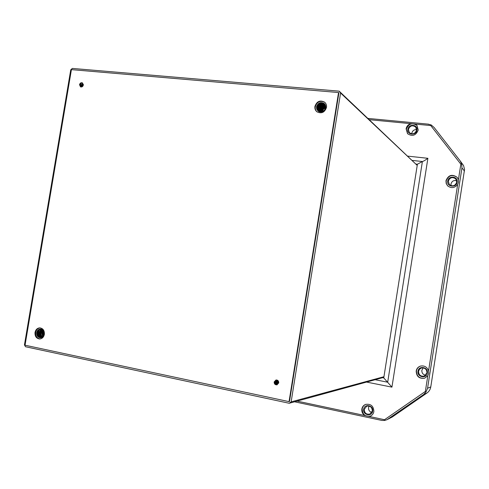 <?xml version="1.0" encoding="UTF-8"?>
<svg xmlns="http://www.w3.org/2000/svg" width="489" height="489" viewBox="0 0 489 489"><rect width="100%" height="100%" fill="white"/><g stroke="black" fill="none" stroke-linecap="round" stroke-linejoin="round"><path stroke-width="0.73" d="M423.211 367.869L421.848 370.314C421.738 373.034 423.022 374.678 425.693 375.259M426.94 372.893C426.83 369.311 425.008 367.673 421.481 367.979L419.531 369.195L418.553 371.285C418.7 374.971 420.589 376.591 424.214 376.139L426.94 372.893M456.665 180.667C453.731 180.056 451.836 181.174 450.968 184.023L451.06 185.679M456.72 182.195L455.76 178.907C452.38 176.639 449.886 177.409 448.285 181.217L449.36 184.634C452.728 186.743 455.18 185.93 456.72 182.195M458.535 182.165L457.667 184.475C454.654 188.112 451.298 188.565 447.618 185.832L446.182 183.473L445.968 180.698C448.382 175.001 452.105 173.87 457.142 177.311L458.413 179.72L458.535 182.165M457.239 177.421C452.209 174.121 448.523 175.282 446.176 180.906L446.365 183.607L447.722 185.93M428.688 373.376L427.82 375.693L424.69 378.193C419.256 378.92 416.426 376.524 416.194 370.998C416.695 368.468 418.174 366.817 420.619 366.053C424.55 365.448 427.197 367.062 428.566 370.888L428.688 373.376M420.742 366.016C418.364 366.811 416.934 368.449 416.439 370.925C416.646 376.371 419.434 378.786 424.807 378.15M427.343 373.009C426.622 379.061 416.824 377.16 417.991 371.218C418.694 365.191 428.498 367.037 427.343 373.009M457.136 182.183C456.426 188.149 446.573 186.981 447.735 181.089C448.425 175.148 458.285 176.266 457.136 182.183M44.365 334.384C43.723 337.178 42.17 338.706 39.719 338.981C36.375 338.553 34.805 336.377 35.012 332.453C35.673 329.629 37.243 328.095 39.743 327.856C43.032 328.327 44.572 330.503 44.365 334.384M40.092 327.868C37.775 328.266 36.32 329.788 35.728 332.441C35.489 336.151 36.938 338.327 40.074 338.956M83.301 85.037C82.818 86.632 81.883 87.244 80.514 86.877L79.518 84.689C80.013 83.093 80.942 82.482 82.323 82.855L83.301 85.037M82.629 83.051L81.272 83.307L80.312 84.493L80.856 86.993M278.748 382.893L276.945 384.849C275.087 384.886 274.158 383.92 274.158 381.94L275.998 379.977C277.838 379.965 278.754 380.931 278.748 382.893M276.224 379.947L274.604 381.854C274.573 383.706 275.423 384.684 277.165 384.794M326.499 107.458C324.635 112.531 321.438 113.974 316.903 111.773C315.289 110.404 314.629 108.613 314.916 106.394C316.841 101.235 320.087 99.842 324.659 102.201C326.163 103.57 326.78 105.318 326.499 107.458M324.843 102.36C320.307 100.221 317.129 101.669 315.295 106.7C315.02 108.815 315.619 110.551 317.098 111.92M325.65 107.666L323.51 109.194L322.41 111.657M278.162 381.261L278.467 382.844M44.083 334.17C43.576 336.371 42.354 337.581 40.41 337.795C37.775 337.453 36.534 335.735 36.699 332.642C37.219 330.411 38.46 329.201 40.428 329.011C43.032 329.384 44.248 331.102 44.083 334.17M40.453 337.795C37.842 337.428 36.62 335.711 36.791 332.636C37.298 330.436 38.527 329.225 40.471 329.011M40.734 329.024C38.924 329.354 37.781 330.558 37.323 332.63C37.133 335.54 38.264 337.257 40.721 337.771M40.807 337.758C38.405 337.196 37.298 335.485 37.5 332.624C37.946 330.595 39.053 329.397 40.825 329.036M41.088 329.073C39.456 329.537 38.435 330.717 38.026 332.618C37.818 335.32 38.833 337.019 41.07 337.71M41.162 337.685C38.973 336.958 37.989 335.271 38.203 332.612L39.236 330.338L41.174 329.091M41.437 329.164L38.735 332.606C38.509 335.106 39.401 336.774 41.424 337.606M41.51 337.575C39.548 336.707 38.68 335.051 38.912 332.599L41.528 329.195M41.791 329.299L39.438 332.593C39.199 334.886 39.982 336.511 41.773 337.459M41.858 337.416C40.122 336.444 39.377 334.837 39.615 332.587L41.877 329.335M42.14 329.476L40.141 332.575C39.902 334.672 40.563 336.23 42.121 337.263M42.213 337.208C40.709 336.163 40.08 334.617 40.318 332.575L42.225 329.531M42.482 329.708L40.776 333.302L41.204 335.423L42.47 337.019M42.561 336.945L41.351 335.356L40.948 333.278L42.574 329.775M42.83 330.008L41.541 332.551L42.818 336.707M42.904 336.615L41.718 332.551L42.916 330.093M43.179 330.387L42.243 332.538L43.166 336.31M43.252 336.194L42.415 332.538L43.264 330.503M43.521 330.894L42.934 332.526L43.515 335.79M43.6 335.631L43.111 332.52L43.607 331.047M43.863 331.628L43.857 335.038M43.943 334.776L43.949 331.89M325.65 107.653C324.176 111.669 321.646 112.8 318.064 111.052L316.719 109.181L316.505 106.81C318.021 102.751 320.582 101.645 324.189 103.491L325.65 107.653M318.082 111.07L316.554 106.853C318.058 102.8 320.607 101.688 324.207 103.509M324.348 103.631C320.772 101.975 318.272 103.124 316.835 107.079L318.229 111.18M318.278 111.217L316.933 107.158C318.339 103.228 320.827 102.073 324.39 103.674M324.519 103.802C320.992 102.36 318.559 103.552 317.214 107.391L318.431 111.315M318.486 111.345L317.312 107.464C318.632 103.662 321.047 102.452 324.562 103.851M324.684 103.986C321.212 102.745 318.846 103.98 317.593 107.696L318.639 111.437M318.694 111.468L317.691 107.769C318.92 104.09 321.267 102.843 324.72 104.035M324.837 104.181C321.432 103.136 319.146 104.408 317.972 107.996L318.859 111.553M318.914 111.578L318.07 108.075C319.219 104.518 321.487 103.234 324.873 104.23M324.977 104.383C321.652 103.527 319.439 104.835 318.351 108.301L319.085 111.651M319.146 111.675L318.443 108.381C319.513 104.946 321.701 103.631 325.014 104.438M325.112 104.597C321.866 103.931 319.739 105.263 318.724 108.607L319.323 111.743M319.384 111.761L318.822 108.68C319.812 105.373 321.921 104.029 325.142 104.652M325.234 104.823C322.086 104.334 320.038 105.697 319.097 108.906L319.568 111.816M319.629 111.834L319.195 108.986C320.118 105.801 322.141 104.438 325.264 104.884M325.344 105.062C322.3 104.744 320.344 106.125 319.476 109.212L319.824 111.877M319.885 111.889L319.568 109.285C320.417 106.235 322.355 104.848 325.374 105.129M325.448 105.318C322.514 105.159 320.65 106.559 319.843 109.512L320.087 111.926M320.154 111.932L319.94 109.585C320.723 106.669 322.569 105.263 325.466 105.386M325.533 105.587C322.722 105.587 320.955 106.993 320.216 109.811L320.368 111.957M320.436 111.963L320.307 109.884C321.029 107.103 322.777 105.691 325.552 105.655M325.607 105.868C322.929 106.015 321.261 107.427 320.588 110.111L320.656 111.969M320.735 111.975L320.68 110.184C321.334 107.537 322.984 106.125 325.619 105.942M325.662 106.174C323.137 106.461 321.566 107.873 320.955 110.41L320.961 111.969M321.041 111.963L321.047 110.483C321.646 107.983 323.186 106.571 325.674 106.254M325.698 106.498C323.333 106.914 321.878 108.313 321.322 110.703L321.285 111.938M321.371 111.926L321.414 110.777C321.951 108.43 323.382 107.03 325.705 106.584M325.717 106.853C323.529 107.384 322.184 108.766 321.689 111.003L321.634 111.883M321.725 111.865L321.78 111.076C322.263 108.882 323.571 107.507 325.711 106.944M325.698 107.238C323.712 107.88 322.495 109.23 322.055 111.296L322.006 111.792M322.104 111.761L322.147 111.37C322.575 109.347 323.755 108.002 325.692 107.335M82.397 86.596L81.425 86.584L80.734 85.049L82.696 83.766L83.332 84.511M81.449 86.596L80.771 85.068L82.72 83.772M82.837 83.839L81.015 85.184L81.571 86.645M81.614 86.657L81.095 85.22L82.873 83.863M82.977 83.955L81.339 85.337L81.749 86.681M81.797 86.687L81.418 85.373L83.014 83.986M83.112 84.096L81.663 85.489L81.944 86.694M81.993 86.687L81.742 85.526L83.142 84.139M83.228 84.273L81.987 85.642L82.146 86.669M82.201 86.657L82.066 85.679L83.252 84.322M83.326 84.487L82.311 85.795L82.372 86.602M82.427 86.571L82.39 85.832L83.338 84.554M83.332 84.811L82.617 86.4M82.69 86.321L83.319 84.921M278.504 382.661L277.239 384.036C275.937 384.061 275.283 383.382 275.283 381.995L276.572 380.619C277.862 380.607 278.51 381.286 278.504 382.661M277.251 384.036C275.955 384.048 275.307 383.37 275.313 381.988L276.585 380.613M277.361 384.006C276.12 383.951 275.515 383.26 275.533 381.952L276.695 380.601L275.478 381.958C275.46 383.29 276.083 383.975 277.33 384.018M276.78 380.595L275.698 381.915L275.717 382.587L276.432 383.688L277.44 383.981M277.465 383.975L276.303 383.529L275.772 382.569L275.753 381.909L276.811 380.595M276.896 380.595L275.924 381.872L277.544 383.938M277.575 383.926L275.979 381.866L276.927 380.595M277.012 380.601L276.144 381.83L277.648 383.889M277.679 383.877L276.199 381.823L277.043 380.601M277.129 380.619L276.364 381.787L277.752 383.834M277.776 383.816L276.419 381.781L277.159 380.619M277.245 380.644L276.585 381.744L277.856 383.761M277.88 383.743L276.64 381.738L277.275 380.65M277.367 380.68L276.805 381.701L277.954 383.682M277.978 383.663L276.86 381.695L277.397 380.693M277.489 380.729L277.025 381.664L278.045 383.59M278.07 383.565L277.08 381.652L277.52 380.742M277.618 380.79L277.245 381.622L278.143 383.486M278.162 383.462L277.3 381.609L277.648 380.809M277.746 380.87L277.465 381.579L278.229 383.37M278.253 383.333L277.52 381.567L277.776 380.888M277.874 380.968L278.314 383.223M278.339 383.187L277.911 380.992M278.015 381.09L278.394 383.058M278.412 383.009L278.052 381.133M369.122 406.066L368.547 407.588C368.394 410.045 369.476 411.665 371.793 412.441M372.312 410.992C372.141 407.245 370.271 405.644 366.701 406.194L364.238 409.293C364.439 413.113 366.353 414.696 369.984 414.036L372.312 410.992M416.61 129.616C414.079 129.536 412.484 130.722 411.83 133.173L411.781 133.858M416.561 130.208L415.699 127.073C412.441 124.854 410.014 125.636 408.419 129.414L409.366 132.641C412.618 134.75 415.014 133.937 416.561 130.208M418.223 130.031C415.937 135.557 412.38 136.779 407.545 133.686L406.102 128.845C406.634 126.266 408.168 124.53 410.699 123.644L415.363 124.09L416.964 125.392L418.223 130.031M417.086 125.539C412.239 122.378 408.663 123.576 406.359 129.127L407.673 133.821M373.865 411.579C373.474 413.694 372.331 415.204 370.448 416.096L369.262 416.469L364.647 415.485C362.49 413.859 361.56 411.714 361.854 409.048C362.282 406.811 363.516 405.265 365.564 404.415C370.851 403.639 373.62 406.029 373.865 411.579M365.723 404.36C363.767 405.234 362.587 406.756 362.178 408.926C362.441 414.538 365.252 416.903 370.601 416.029M372.673 411.133C371.946 417.093 362.514 415.082 363.669 409.238C364.378 403.303 373.81 405.259 372.673 411.133M416.946 130.16C416.243 136.003 406.726 135.043 407.869 129.273C408.553 123.46 418.077 124.365 416.946 130.16M387.129 419.629L384.733 420.461L384.519 419.715L425.357 391.451L426.053 391.872L423.688 394.489L387.129 419.629L392.319 416.964L426.97 393.009C429.061 391.512 430.332 389.476 430.778 386.903L464.55 169.506L463.56 165.551L460.216 160.954L461.628 163.98L460.84 164.163L430.754 125.557L431.182 124.933L434.128 127.501L460.216 160.954M384.733 420.461L381.872 420.43L294.574 401.793L381.872 420.43M427.881 124.133L431.182 124.933M407.814 156.138L427.887 158.308L391.933 387.141L383.761 377.911L383.951 376.719L382.587 377.679L289.201 403.266L291.138 401.879L383.951 376.719L417.215 165.398L340.576 93.014L339.17 91.156L417.215 165.398L417.398 164.225L422.392 161.523C423.572 161.211 425.406 160.141 427.887 158.308M366.548 382.074L391.933 387.141M382.587 377.679L383.761 377.911M416.218 164.09L417.398 164.225M339.17 91.156L72.335 68.417L70.74 69.835L24.45 344.898L25.507 346.738L289.201 403.266M289.048 401.634L289.476 401.524L338.895 92.867L338.547 92.537L71.418 69.627L25.043 345.21L289.048 401.634L338.547 92.537M291.138 401.879L340.576 93.014M83.197 85.453L83.008 85.881M375.13 379.727L387.685 382.209L422.392 161.523L412.343 160.423M461.628 163.98L461.958 167.898L427.569 388.248L426.053 391.872M464.44 171.058L461.958 167.898M430.778 386.903L427.569 388.248M369.262 416.469L384.519 419.715M297.086 401.108L364.647 415.485M415.363 124.09L430.754 125.557M369.317 119.695L410.699 123.644M425.357 391.451L427.82 375.693M428.566 370.888L457.667 184.475M458.413 179.72L460.84 164.163M392.319 416.964L388.352 418.92M426.97 393.009L423.688 394.489M428.651 124.182L367.972 118.417M434.122 127.495L460.167 160.893"/></g></svg>
